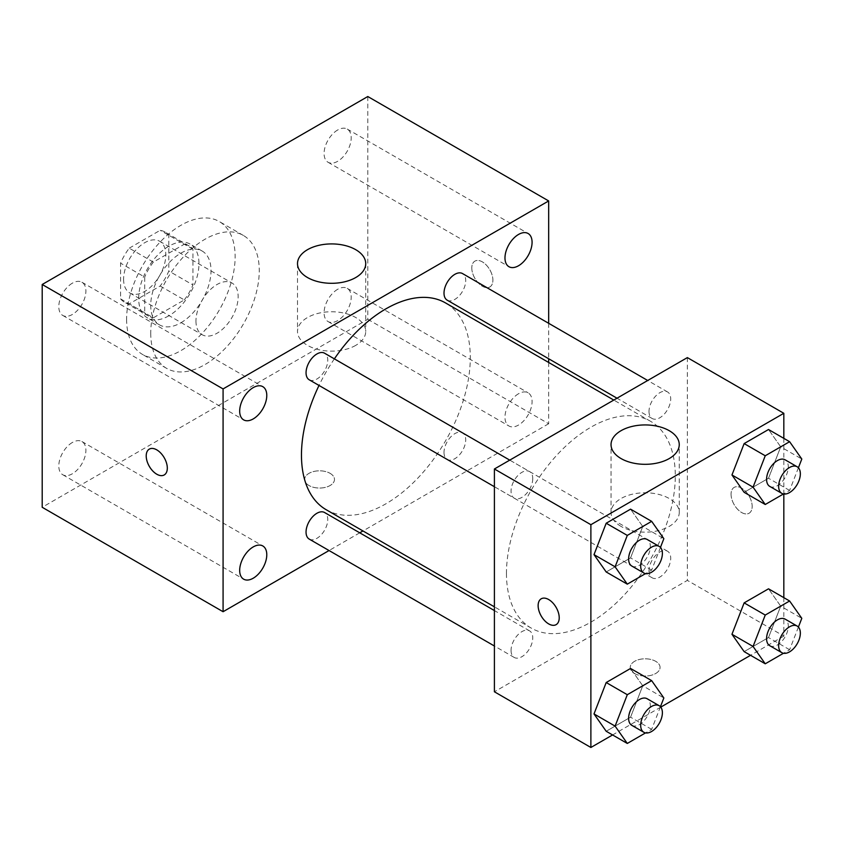 <?xml version="1.0" encoding="UTF-8"?>
<svg xmlns="http://www.w3.org/2000/svg" width="844" height="844" viewBox="0 0 844 844"><rect width="100%" height="100%" fill="white"/><g stroke="black" fill="none" stroke-linecap="round" stroke-linejoin="round"><path stroke-width="0.63" stroke-dasharray="4.22 3.17" d="M195.956 321.047A29.846 17.228 120 0 0 202.127 334.709A29.846 17.228 120 0 0 231.973 317.481A29.846 17.228 120 0 0 231.973 283.014A29.846 17.228 120 0 0 208.974 291.011A29.846 17.228 120 0 0 195.956 321.047M123.593 279.28A29.846 17.228 120 0 0 129.776 292.942A29.846 17.228 120 0 0 159.621 275.703A29.846 17.228 120 0 0 159.621 241.247A29.846 17.228 120 0 0 136.623 249.244A29.846 17.228 120 0 0 123.593 279.28M129.237 248.178L160.17 230.317A40.523 23.389 120 0 1 164.96 232.005A40.523 23.389 120 0 1 168.821 235.307L168.821 271.029A40.523 23.389 120 0 1 160.17 286.01L129.237 303.872A40.523 23.389 120 0 1 124.437 302.184A40.523 23.389 120 0 1 120.586 298.882L120.586 263.159A40.523 23.389 120 0 1 129.237 248.178L153.355 262.094L184.287 244.232L160.17 230.317M160.17 286.01L184.287 299.936L153.355 317.798L129.237 303.872M120.586 298.882L144.704 312.797L144.704 277.075L120.586 263.159M144.704 312.797A40.523 23.389 120 0 0 148.555 316.11A40.523 23.389 120 0 0 153.355 317.798M184.287 299.936A40.523 23.389 120 0 0 192.938 284.956L168.821 271.029M184.287 244.232A40.523 23.389 120 0 1 189.077 245.92A40.523 23.389 120 0 1 192.938 249.233L192.938 284.956M153.355 262.094A40.523 23.389 120 0 0 144.704 277.075M168.821 315.825A42.633 24.613 -60 0 1 147.5 317.935A42.633 24.613 -60 0 1 147.5 268.708A42.633 24.613 -60 0 1 190.132 244.095A42.633 24.613 -60 0 1 196.673 278.256A42.633 24.613 -60 0 1 168.821 315.825M180.88 322.788A42.633 24.613 120 0 0 208.732 285.219A42.633 24.613 120 0 0 202.191 251.058A42.633 24.613 120 0 0 169.338 262.473A42.633 24.613 120 0 0 150.728 305.38A42.633 24.613 120 0 0 159.558 324.898A42.633 24.613 120 0 0 180.88 322.788M192.938 249.233L168.821 235.307M126.611 319.306A76.741 44.31 120 0 0 142.509 354.438A76.741 44.31 120 0 0 219.25 310.128A76.741 44.31 120 0 0 219.25 221.518A76.741 44.31 120 0 0 160.107 242.08A76.741 44.31 120 0 0 126.611 319.306M150.728 333.232A76.741 44.31 120 0 0 166.627 368.364A76.741 44.31 120 0 0 243.367 324.054A76.741 44.31 120 0 0 243.367 235.444A76.741 44.31 120 0 0 184.224 256.006A76.741 44.31 120 0 0 150.728 333.232M337.642 130.018A19.169 11.067 120 0 0 325.119 146.909A19.169 11.067 120 0 0 328.063 162.27A19.169 11.067 120 0 0 347.232 151.203A19.169 11.067 120 0 0 347.232 129.069A19.169 11.067 120 0 0 337.642 130.018M72.352 283.183A19.169 11.067 120 0 0 59.829 300.074A19.169 11.067 120 0 0 62.762 315.434A19.169 11.067 120 0 0 81.931 304.368A19.169 11.067 120 0 0 81.931 282.234A19.169 11.067 120 0 0 72.352 283.183M72.352 442.488A19.169 11.067 120 0 0 59.829 459.379A19.169 11.067 120 0 0 62.762 474.739A19.169 11.067 120 0 0 81.931 463.672A19.169 11.067 120 0 0 81.931 441.539A19.169 11.067 120 0 0 72.352 442.488M337.642 289.313A19.169 11.067 120 0 0 325.119 306.203A19.169 11.067 120 0 0 328.063 321.564A19.169 11.067 120 0 0 347.232 310.497A19.169 11.067 120 0 0 347.232 288.363A19.169 11.067 120 0 0 337.642 289.313M367.794 96.522L367.794 319.306L42.2 507.286M518.532 393.747A19.169 11.067 120 0 0 506.01 410.638A19.169 11.067 120 0 0 508.943 425.998A19.169 11.067 120 0 0 528.112 414.931A19.169 11.067 120 0 0 528.112 392.798A19.169 11.067 120 0 0 518.532 393.747M355.735 345.375A34.108 19.697 180 0 1 318.557 349.638A34.108 19.697 180 0 1 297.51 331.449A34.108 19.697 180 0 1 331.618 311.752A34.108 19.697 180 0 1 365.726 331.449A34.108 19.697 180 0 1 355.735 345.375M548.674 362.477L548.674 423.741L367.794 319.306M548.674 423.741L362.973 530.96M359.744 532.817L329.044 550.541M330.109 473.347A14.918 8.619 180 0 1 334.477 479.434A14.918 8.619 180 0 1 319.559 488.054A14.918 8.619 180 0 1 304.631 479.434A14.918 8.619 180 0 1 313.841 471.479A14.918 8.619 180 0 1 330.109 473.347A14.918 8.619 180 0 1 334.477 479.424A14.918 8.619 180 0 1 319.559 488.043A14.918 8.619 180 0 1 304.631 479.424A14.918 8.619 180 0 1 313.841 471.469A14.918 8.619 180 0 1 330.109 473.336M149.304 449.103L149.304 449.103A14.918 8.619 60 0 1 160.803 453.101A14.918 8.619 60 0 1 167.323 468.114A14.918 8.619 60 0 1 164.232 474.95A14.918 8.619 60 0 1 164.221 474.95L164.221 474.95M548.674 323.305L548.674 358.753M471.796 267.959A14.918 8.619 -120 0 0 478.316 282.983A14.918 8.619 -120 0 0 489.815 286.981A14.918 8.619 -120 0 0 489.815 269.742A14.918 8.619 -120 0 0 474.887 261.134A14.918 8.619 -120 0 0 471.796 267.959A14.918 8.619 -120 0 0 478.305 282.983A14.918 8.619 -120 0 0 489.805 286.981A14.918 8.619 -120 0 0 489.805 269.753A14.918 8.619 -120 0 0 474.877 261.134A14.918 8.619 -120 0 0 471.785 267.97M447.183 300.158A15.35 8.862 120 0 0 462.533 291.296A15.35 8.862 120 0 0 462.533 273.572M309.231 539.094A15.35 8.862 120 0 0 324.581 530.232A15.35 8.862 120 0 0 324.581 512.519M444.007 452.426A15.35 8.862 120 0 0 447.183 459.452A15.35 8.862 120 0 0 462.533 450.591A15.35 8.862 120 0 0 462.533 432.866A15.35 8.862 120 0 0 450.707 436.981A15.35 8.862 120 0 0 444.007 452.426M309.231 379.8A15.35 8.862 120 0 0 321.058 375.685A15.35 8.862 120 0 0 327.757 360.24A15.35 8.862 120 0 0 324.581 353.214M326.195 509.723A119.373 68.923 120 0 0 445.569 440.8A119.373 68.923 120 0 0 445.569 302.954M334.361 358.869A119.373 68.923 120 0 0 319.011 385.455M506.463 573.424A119.373 68.923 120 0 0 531.192 628.073A119.373 68.923 120 0 0 650.566 559.15A119.373 68.923 120 0 0 650.566 421.304A119.373 68.923 120 0 0 558.58 453.291A119.373 68.923 120 0 0 506.463 573.424M532.754 478.601A15.35 8.862 -60 0 1 526.055 494.046A15.35 8.862 -60 0 1 514.228 498.16A15.35 8.862 -60 0 1 514.228 480.436A15.35 8.862 -60 0 1 529.578 471.574A15.35 8.862 -60 0 1 532.754 478.601M649.004 570.787A15.35 8.862 120 0 0 652.18 577.813A15.35 8.862 120 0 0 667.53 568.951A15.35 8.862 120 0 0 667.53 551.227A15.35 8.862 120 0 0 655.704 555.341A15.35 8.862 120 0 0 649.004 570.787M511.053 650.429A15.35 8.862 120 0 0 514.228 657.455A15.35 8.862 120 0 0 529.578 648.593A15.35 8.862 120 0 0 529.578 630.869A15.35 8.862 120 0 0 517.752 634.983A15.35 8.862 120 0 0 511.053 650.429M649.004 411.482A15.35 8.862 120 0 0 652.18 418.508A15.35 8.862 120 0 0 667.53 409.646A15.35 8.862 120 0 0 667.53 391.933A15.35 8.862 120 0 0 655.704 396.036A15.35 8.862 120 0 0 649.004 411.482M687.354 357.603L687.354 580.387L494.405 691.785M783.823 597.647L783.823 636.091L687.354 580.387M783.823 636.091L750.538 655.303M660.789 707.114L612.586 734.955M634.593 673.512A14.918 8.619 0 0 0 650.861 675.379A14.918 8.619 0 0 0 660.071 667.414A14.918 8.619 0 0 0 645.143 658.805A14.918 8.619 0 0 0 630.225 667.414A14.918 8.619 0 0 0 634.593 673.512A14.918 8.619 0 0 0 650.861 675.369A14.918 8.619 0 0 0 660.071 667.404A14.918 8.619 0 0 0 645.143 658.795A14.918 8.619 0 0 0 630.225 667.404A14.918 8.619 0 0 0 634.593 673.501M780.7 446.845L768.515 429.512L780.7 446.845L768.515 478.253L744.144 492.316L768.515 478.253L780.7 446.845L801.8 459.031M642.738 685.792L630.563 668.459L642.738 685.792L630.563 717.189L606.192 731.263L630.563 717.189L642.738 685.792L663.848 697.977M783.823 438.352L783.823 494.025M780.7 606.15L768.515 588.817L780.7 606.15L768.515 637.547L744.144 651.621L768.515 637.547L780.7 606.15L801.8 618.325M642.738 526.498L630.563 509.164L642.738 526.498L630.563 557.895L606.192 571.968L630.563 557.895L642.738 526.498L663.848 538.683M731.062 494.236A14.918 8.619 -120 0 0 737.582 509.248A14.918 8.619 -120 0 0 749.082 513.247A14.918 8.619 -120 0 0 749.082 496.019A14.918 8.619 -120 0 0 734.153 487.399A14.918 8.619 -120 0 0 731.062 494.236A14.918 8.619 -120 0 0 737.572 509.259A14.918 8.619 -120 0 0 749.071 513.257A14.918 8.619 -120 0 0 749.071 496.019A14.918 8.619 -120 0 0 734.143 487.41A14.918 8.619 -120 0 0 731.052 494.236M541.226 598.786L541.215 598.797A14.918 8.619 60 0 1 541.226 598.786A14.918 8.619 60 0 1 552.725 602.785A14.918 8.619 60 0 1 559.234 617.808A14.918 8.619 60 0 1 556.143 624.634L556.133 624.644M621.026 526.392A34.108 19.697 180 0 1 611.035 512.466A34.108 19.697 180 0 1 645.143 492.769A34.108 19.697 180 0 1 679.251 512.466A34.108 19.697 180 0 1 658.193 530.654A34.108 19.697 180 0 1 621.026 526.392M660.451 547.418L651.663 570.08L645.533 573.614M631.808 566.039A15.35 8.862 120 0 0 647.148 557.177A15.35 8.862 120 0 0 647.148 539.453M651.663 570.08L630.563 557.895M798.413 467.776L789.615 490.438L783.496 493.972M769.76 486.397A15.35 8.862 120 0 0 785.11 477.535A15.35 8.862 120 0 0 785.11 459.811M789.615 490.438L768.515 478.253M660.451 706.713L651.663 729.374L645.533 732.909M631.808 725.334A15.35 8.862 120 0 0 647.148 716.472A15.35 8.862 120 0 0 647.148 698.748M651.663 729.374L630.563 717.189M798.413 627.071L789.615 649.732L783.496 653.267M769.76 645.692A15.35 8.862 120 0 0 785.11 636.83A15.35 8.862 120 0 0 785.11 619.106M789.615 649.732L768.515 637.547M129.776 292.942L202.127 334.709M159.621 241.247L231.973 283.014M202.191 251.058L190.132 244.095M159.558 324.898L147.5 317.935M189.077 245.92L164.96 232.005M148.555 316.11L124.437 302.184M243.367 235.444L219.25 221.518M166.627 368.364L142.509 354.438M328.063 162.27L508.943 266.704M347.232 129.069L528.112 233.503M62.762 315.434L243.642 419.869M81.931 282.234L262.811 386.668M62.762 474.739L243.642 579.163M81.931 441.539L262.811 545.962M328.063 321.564L508.943 425.998M347.232 288.363L528.112 392.798M297.51 263.613L297.51 331.449M365.726 263.613L365.726 331.449M650.566 421.304L613.788 400.067M531.192 628.073L494.405 606.836M494.405 486.714L514.228 498.16M509.755 460.128L529.578 471.574M667.53 551.227L462.533 432.866M652.18 577.813L447.183 459.452M529.578 630.869L494.405 610.571M514.228 657.455L494.405 646.008M667.53 391.933L647.707 380.486M652.18 418.508L617.017 398.21M679.251 512.466L679.251 444.63M611.035 512.466L611.035 444.63"/><path stroke-width="1.27" d="M329.044 550.541L223.08 611.721L42.2 507.286L42.2 284.491L367.794 96.522L548.674 200.946L548.674 323.305M518.532 234.453A19.169 11.067 120 0 0 506.01 251.343A19.169 11.067 120 0 0 508.943 266.704A19.169 11.067 120 0 0 528.112 255.637A19.169 11.067 120 0 0 528.112 233.503A19.169 11.067 120 0 0 518.532 234.453M253.232 387.618A19.169 11.067 120 0 0 240.709 404.508A19.169 11.067 120 0 0 243.642 419.869A19.169 11.067 120 0 0 262.811 408.802A19.169 11.067 120 0 0 262.811 386.668A19.169 11.067 120 0 0 253.232 387.618M253.232 546.912A19.169 11.067 120 0 0 240.709 563.803A19.169 11.067 120 0 0 243.642 579.163A19.169 11.067 120 0 0 262.811 568.096A19.169 11.067 120 0 0 262.811 545.962A19.169 11.067 120 0 0 253.232 546.912M223.08 611.721L223.08 388.926L42.2 284.491M223.08 388.926L548.674 200.946M355.735 277.539A34.108 19.697 180 0 1 318.557 281.801A34.108 19.697 180 0 1 297.51 263.613A34.108 19.697 180 0 1 331.618 243.916A34.108 19.697 180 0 1 365.726 263.613A34.108 19.697 180 0 1 355.735 277.539M362.973 530.96L359.744 532.817M167.312 468.125A14.918 8.619 60 0 1 164.221 474.95A14.918 8.619 60 0 1 149.304 466.342A14.918 8.619 60 0 1 149.304 449.113A14.918 8.619 60 0 1 160.793 453.112A14.918 8.619 60 0 1 167.312 468.125M164.221 474.95A14.918 8.619 60 0 1 149.304 466.331A14.918 8.619 60 0 1 149.304 449.103M548.674 358.753L548.674 362.477M647.707 380.486L462.533 273.572A15.35 8.862 120 0 0 454.853 274.332A15.35 8.862 120 0 0 444.007 293.132A15.35 8.862 120 0 0 447.183 300.158L617.017 398.21M494.405 610.571L324.581 512.519A15.35 8.862 120 0 0 316.901 513.279A15.35 8.862 120 0 0 306.045 532.068A15.35 8.862 120 0 0 309.231 539.094L494.405 646.008M509.755 460.128L324.581 353.214A15.35 8.862 120 0 0 316.901 353.974A15.35 8.862 120 0 0 306.878 367.499A15.35 8.862 120 0 0 309.231 379.8L494.405 486.714M319.011 385.455A119.373 68.923 120 0 0 301.466 455.074A119.373 68.923 120 0 0 326.195 509.723L494.405 606.836M613.788 400.067L445.569 302.954A119.373 68.923 120 0 0 334.361 358.869M612.586 734.955L590.884 747.478L494.405 691.785L494.405 468.99L687.354 357.603L783.823 413.296L783.823 438.352M750.538 655.303L660.789 707.114M744.144 492.316L731.959 474.982L744.144 443.585L768.515 429.512L744.144 443.585L731.959 474.982L744.144 492.316L765.244 504.501L753.07 487.167L765.244 455.771L789.615 441.697L801.8 459.031L798.413 467.776M606.192 731.263L594.007 713.929L606.192 682.532L630.563 668.459L606.192 682.532L594.007 713.929L606.192 731.263L627.292 743.448L615.107 726.114L627.292 694.707L651.663 680.644L663.848 697.977L660.451 706.713M783.823 494.025L783.823 597.647M590.884 747.478L590.884 524.694L783.823 413.296M744.144 651.621L731.959 634.287L744.144 602.88L768.515 588.817L744.144 602.88L731.959 634.287L744.144 651.621L765.244 663.795L753.07 646.462L765.244 615.065L789.615 600.991L801.8 618.325L798.413 627.071M606.192 571.968L594.007 554.635L606.192 523.227L630.563 509.164L606.192 523.227L594.007 554.635L606.192 571.968L627.292 584.154L615.107 566.82L627.292 535.413L651.663 521.349L663.848 538.683L660.451 547.418M590.884 524.694L494.405 468.99M621.026 458.545A34.108 19.697 180 0 1 611.035 444.63A34.108 19.697 180 0 1 645.143 424.933A34.108 19.697 180 0 1 679.251 444.63A34.108 19.697 180 0 1 658.193 462.818A34.108 19.697 180 0 1 621.026 458.545M559.224 617.808A14.918 8.619 60 0 1 556.133 624.644A14.918 8.619 60 0 1 541.215 616.025A14.918 8.619 60 0 1 541.215 598.797A14.918 8.619 60 0 1 552.714 602.795A14.918 8.619 60 0 1 559.224 617.808M556.143 624.634A14.918 8.619 60 0 1 541.226 616.025A14.918 8.619 60 0 1 541.215 598.797M645.533 573.614L627.292 584.154M659.206 546.416L647.148 539.453A15.35 8.862 120 0 0 635.321 543.568A15.35 8.862 120 0 0 628.622 559.013A15.35 8.862 120 0 0 631.808 566.039L643.866 573.002A15.35 8.862 120 0 0 659.206 564.14A15.35 8.862 120 0 0 659.206 546.416A15.35 8.862 120 0 0 647.38 550.531A15.35 8.862 120 0 0 640.68 565.976A15.35 8.862 120 0 0 643.866 573.002M615.107 566.82L594.007 554.635M627.292 535.413L606.192 523.227M651.663 521.349L630.563 509.164M783.496 493.972L765.244 504.501M797.169 466.774L785.11 459.811A15.35 8.862 120 0 0 773.283 463.926A15.35 8.862 120 0 0 766.584 479.371A15.35 8.862 120 0 0 769.76 486.397L781.818 493.36A15.35 8.862 120 0 0 797.169 484.498A15.35 8.862 120 0 0 797.169 466.774A15.35 8.862 120 0 0 785.342 470.878A15.35 8.862 120 0 0 778.643 486.334A15.35 8.862 120 0 0 781.818 493.36M753.07 487.167L731.959 474.982M765.244 455.771L744.144 443.585M789.615 441.697L768.515 429.512M645.533 732.909L627.292 743.448M659.206 705.711L647.148 698.748A15.35 8.862 120 0 0 635.321 702.862A15.35 8.862 120 0 0 628.622 718.307A15.35 8.862 120 0 0 631.808 725.334L643.866 732.297A15.35 8.862 120 0 0 659.206 723.435A15.35 8.862 120 0 0 659.206 705.711A15.35 8.862 120 0 0 647.38 709.825A15.35 8.862 120 0 0 640.68 725.27A15.35 8.862 120 0 0 643.866 732.297M615.107 726.114L594.007 713.929M627.292 694.707L606.192 682.532M651.663 680.644L630.563 668.459M783.496 653.267L765.244 663.795M797.169 626.069L785.11 619.106A15.35 8.862 120 0 0 773.283 623.22A15.35 8.862 120 0 0 766.584 638.665A15.35 8.862 120 0 0 769.76 645.692L781.818 652.655A15.35 8.862 120 0 0 797.169 643.793A15.35 8.862 120 0 0 797.169 626.069A15.35 8.862 120 0 0 785.342 630.183A15.35 8.862 120 0 0 778.643 645.628A15.35 8.862 120 0 0 781.818 652.655M753.07 646.462L731.959 634.287M765.244 615.065L744.144 602.88M789.615 600.991L768.515 588.817"/></g></svg>
